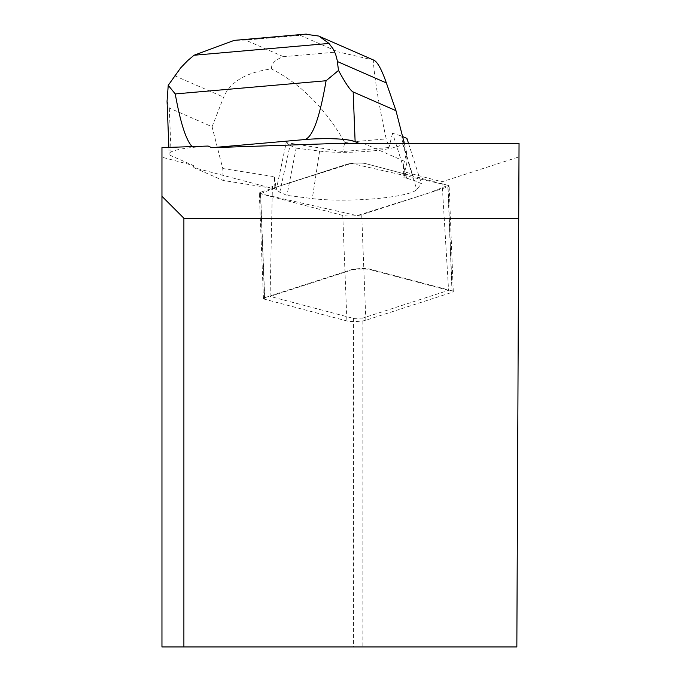 <?xml version="1.0" encoding="UTF-8"?>
<svg xmlns="http://www.w3.org/2000/svg" width="681" height="681" viewBox="0 0 681 681"><rect width="100%" height="100%" fill="white"/><g stroke="black" fill="none" stroke-linecap="round" stroke-linejoin="round"><path stroke-width="0.51" stroke-dasharray="3.4 2.55" d="M452.15 290.864L369.834 269.131A10.683 1.626 177.8 0 0 360.436 268.603A10.683 1.626 177.8 0 0 350.894 269.829L264.713 297.699A10.683 1.626 177.8 0 0 263.445 298.533A10.683 1.626 177.8 0 0 264.594 299.214L346.91 320.938A10.683 1.626 177.8 0 0 356.308 321.475A10.683 1.626 177.8 0 0 365.842 320.249L452.031 292.37A10.683 1.626 177.8 0 0 453.291 291.545A10.683 1.626 177.8 0 0 452.15 290.864L448.004 185.351A10.683 1.626 -2.2 0 1 449.154 186.032A10.683 1.626 -2.2 0 1 447.885 186.858L361.705 214.736A10.683 1.626 -2.2 0 1 352.162 215.962A10.683 1.626 -2.2 0 1 342.764 215.426L260.457 193.702A10.683 1.626 -2.2 0 1 259.308 193.021A10.683 1.626 -2.2 0 1 260.576 192.195L346.757 164.317A10.683 1.626 -2.2 0 1 356.291 163.091A10.683 1.626 -2.2 0 1 365.697 163.627L448.004 185.351M208.156 146.049L192.961 147.377A40.383 6.163 177.8 0 0 169.126 153.957A40.383 6.163 177.8 0 0 171.161 155.77L193.37 165.483L161.959 157.192L161.959 646.95L516.845 646.95L518.982 156.894L442.012 181.793L404.65 171.935L407.017 162.41L363.748 143.495L335.375 143.495M518.982 156.894L519.041 143.495L363.748 143.495M272.417 186.347L270.076 296.405L353.456 318.41L362.871 318.07L362.871 646.95M442.012 181.793L448.583 290.344L362.871 318.07M518.718 218.235L183.887 218.235L183.887 646.95M161.959 157.192L161.959 147.624M272.502 186.313L272.587 188.305L346.757 164.317A10.683 1.626 -2.2 0 1 356.291 163.091A10.683 1.626 -2.2 0 1 365.697 163.627L404.727 173.927L404.65 171.935M448.583 290.344L369.851 269.565A10.683 1.626 177.8 0 0 360.453 269.029A10.683 1.626 177.8 0 0 350.911 270.255L270.076 296.405M193.37 165.483L193.864 167.654L271.396 188.118L272 186.236M353.456 318.41L353.456 646.95M272.587 188.305L274.877 188.671L279.78 192.246L286.956 195.387L312.298 198.597A60.575 9.245 177.8 0 0 375.214 198.699A60.575 9.245 177.8 0 0 416.746 189.463L421.411 183.632L414.235 180.491L406.872 178.286L403.399 165.432L406.625 152.442L407.017 162.41M406.625 152.442L404.344 143.495M192.961 147.377L192.119 146.594M167.058 101.265L169.28 108.032L212.08 126.743L222.738 168.522L223.206 180.482L271.396 188.118M403.399 165.432L403.867 177.392L404.727 173.927M393.005 134.838L392.503 133.306A84.01 12.82 -2.2 0 1 392.622 133.314L406.872 178.286L403.867 177.392M193.864 167.654L223.206 180.482M222.738 168.522L274.409 176.711L274.877 188.671M392.503 133.306L388.979 147.505L386.204 138.881C378.696 103.921 374.388 77.634 373.273 60.022L373.997 60.234M388.979 147.505L342.705 151.557L286.224 142.601L276.29 189.71L274.409 176.711M212.08 126.743L223.666 97.17C230.255 81.805 246.19 72.382 271.472 68.917C300.985 84.052 325.424 108.577 344.79 142.499L342.705 151.557M344.79 142.499L386.204 138.881M271.472 68.917C271.208 63.648 275.235 59.57 283.526 56.685L338.202 51.909L373.273 60.022M236.256 40.205L245.552 40.085L300.227 35.31L305.224 34.178M279.78 192.246L290.038 145.445L286.156 142.618L285.765 144.219M290.038 145.445L296.15 148.126L286.956 195.387M296.15 148.126L319.619 151.097A48.13 7.346 177.8 0 0 369.613 151.182A48.13 7.346 177.8 0 0 402.616 143.836L406.932 138.439M408.557 143.495L421.411 183.632M402.565 136.523L400.82 135.766L414.235 180.491M400.82 135.766L392.622 133.314M260.474 193.71L279.261 186.151L351.362 163.457L447.987 185.343L429.2 192.91L357.091 215.605L260.474 193.71M369.851 269.565L369.834 269.131M365.842 320.249L361.705 214.736M447.885 186.858L452.031 292.37M264.594 299.214L260.457 193.702M342.764 215.426L346.91 320.938M350.894 269.829L350.911 270.255M260.576 192.195L264.713 297.699M169.28 108.032L171.161 155.77M283.526 56.685L245.552 40.085M300.227 35.31L338.202 51.909M174.659 75.744L223.666 97.17M319.619 151.097L312.298 198.597M402.616 143.836L416.746 189.463M263.445 298.533L259.308 193.021M453.291 291.545L449.154 186.032M168.871 147.385L169.126 153.957"/><path stroke-width="1.02" d="M183.887 646.95L183.887 218.235L518.718 218.235L516.845 646.95L161.959 646.95L161.959 196.307L183.887 218.235M404.344 143.495L395.967 110.662L353.167 91.952C350.57 90.803 345.684 83.627 338.508 70.432L326.088 80.75C319.534 118.749 312.256 138.362 304.271 139.605L211.714 147.7L335.375 143.495L519.041 143.495L518.718 218.235M211.714 147.7L208.156 146.049L161.959 147.624L161.959 196.307M359.262 143.495L355.124 141.682A40.383 6.163 177.8 0 0 304.271 139.605M192.119 146.594C185.998 140.107 180.371 122.554 175.247 93.935L168.233 85.312L167.058 101.265L168.871 147.385M326.088 80.75L175.247 93.935M318.87 36.136L373.997 60.234C377.572 62.039 381.7 69.607 386.374 82.946L395.967 110.662M338.508 70.432L337.138 60.03L335.656 54.344L333.256 49.143L329 43.439L194.034 55.246L187.718 60.583L180.652 67.896L168.233 85.312M194.034 55.246L234.264 40.349L236.256 40.205M305.224 34.178L318.904 36.067L329 43.439M402.565 136.523L406.932 138.439L408.557 143.495M353.167 91.952L355.124 141.682M386.374 82.946L337.367 61.52M234.273 40.375L306.305 34.084"/></g></svg>
